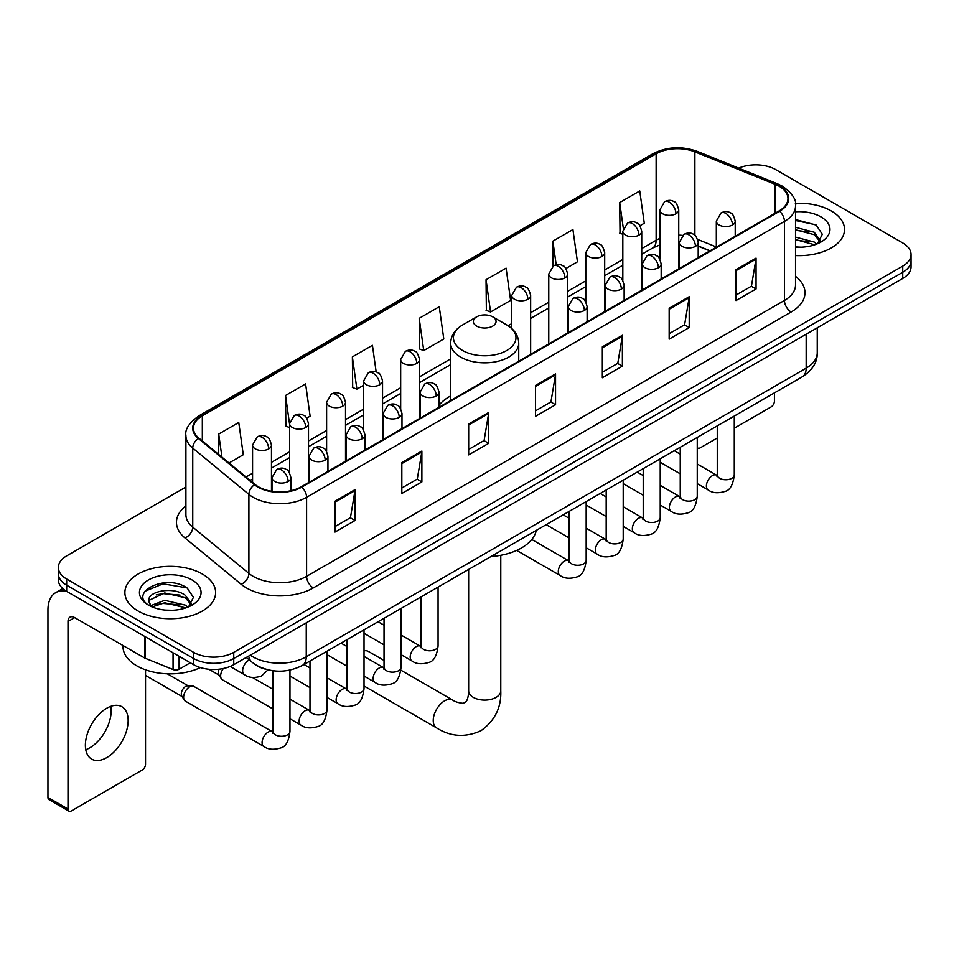 <?xml version="1.0" encoding="UTF-8"?>
<svg xmlns="http://www.w3.org/2000/svg" width="959" height="959" viewBox="0 0 959 959"><rect width="100%" height="100%" fill="white"/><g stroke="black" fill="none" stroke-linecap="round" stroke-linejoin="round"><path stroke-width="1.44" d="M450.682 395.947A50.096 28.926 0 0 0 439.018 405.309M709.852 250.91L698.2 246.199M265.667 669.226A28.35 16.375 180 0 1 254.219 663.868M185.902 487.04L66.662 555.884A28.35 16.375 0 0 0 58.355 567.464L58.355 579.811A28.35 16.375 0 0 0 66.662 591.379L193.646 664.695A28.35 16.375 0 0 0 233.744 664.695L902.743 278.458A28.35 16.375 0 0 0 911.05 266.878L911.05 260.704A28.35 16.375 0 0 1 902.743 272.272A28.35 16.375 0 0 0 911.05 260.704L911.05 254.531A28.35 16.375 0 0 0 902.743 242.951L775.759 169.635A28.35 16.375 0 0 0 738.706 168.125M58.355 567.464A28.35 16.375 0 0 0 66.662 579.032L193.646 652.348A28.35 16.375 0 0 0 233.744 652.348L233.744 658.521L902.743 272.272L233.744 658.521A28.35 16.375 0 0 1 193.646 658.521A28.35 16.375 0 0 0 233.744 658.521L233.744 664.695M66.662 579.032L66.662 585.206L193.646 658.521L66.662 585.206A28.35 16.375 0 0 1 58.355 573.638A28.35 16.375 0 0 0 66.662 585.206L66.662 591.379M831.237 210.932A45.373 26.193 0 0 0 795.335 203.344A45.373 26.193 0 0 1 831.237 210.932A45.373 26.193 0 0 1 844.519 229.453A45.373 26.193 0 0 0 831.237 210.932M202.337 574.021A45.373 26.193 0 0 0 152.889 568.339A45.373 26.193 0 0 0 124.886 592.542A45.373 26.193 0 0 0 138.18 611.063A45.373 26.193 0 0 0 187.616 616.733A45.373 26.193 0 0 0 215.619 592.542A45.373 26.193 0 0 0 202.337 574.021A45.373 26.193 0 0 0 152.889 568.339A45.373 26.193 0 0 0 124.886 592.542A45.373 26.193 0 0 0 138.18 611.063A45.373 26.193 0 0 0 187.616 616.733A45.373 26.193 0 0 0 215.619 592.542A45.373 26.193 0 0 0 202.337 574.021M779.104 186.226A30.244 17.466 180 0 1 787.962 198.573A30.244 17.466 180 0 1 779.104 210.92L301.246 486.812A30.244 17.466 180 0 1 255.082 484.487L198.933 438.179A30.244 17.466 180 0 1 193.466 428.17A30.244 17.466 180 0 1 202.325 415.822L656.136 153.812A30.244 17.466 180 0 1 694.879 151.858L775.064 184.272A30.244 17.466 180 0 1 779.104 186.226M779.643 185.926A31 17.897 0 0 0 775.495 183.912L695.311 151.498A31 17.897 0 0 0 655.608 153.5L201.786 415.511A31 17.897 0 0 0 198.321 438.431L254.471 484.727A31 17.897 0 0 0 301.785 487.124L779.643 211.232A31 17.897 0 0 0 779.643 185.926M335.003 501.209L335.003 532.077L355.046 520.497L355.046 489.629L335.003 501.209M335.003 526.599L350.443 517.68L354.962 490.66A7.564 4.363 -120 0 0 355.046 489.629M350.311 517.764L355.046 520.497M401.833 462.622L401.833 493.489L421.876 481.909L421.876 451.042L401.833 462.622M401.833 488.011L417.273 479.092L421.804 452.073A7.564 4.363 -120 0 0 421.876 451.042M417.141 479.176L421.876 481.909M468.663 424.034L468.663 454.902L488.718 443.334L488.718 412.454L468.663 424.034M468.663 449.423L484.103 440.517L488.634 413.485A7.564 4.363 -120 0 0 488.718 412.454M483.971 440.589L488.718 443.334M735.997 269.695L735.997 300.563L756.052 288.983L756.052 258.115L735.997 269.695M735.997 295.084L751.436 286.166L755.968 259.146A7.564 4.363 -120 0 0 756.052 258.115M751.305 286.25L756.052 288.983M669.166 308.283L669.166 339.15L689.209 327.57L689.209 296.703L669.166 308.283M669.166 333.672L684.606 324.753L689.137 297.734A7.564 4.363 -120 0 0 689.209 296.703M684.474 324.837L689.209 327.57M602.336 346.858L602.336 377.738L622.379 366.158L622.379 335.29L602.336 346.858M602.336 372.26L617.776 363.341L622.295 336.309A7.564 4.363 -120 0 0 622.379 335.29M617.632 363.413L622.379 366.158M535.494 385.446L535.494 416.314L555.549 404.746L555.549 373.878L535.494 385.446M535.494 410.848L550.946 401.929L555.465 374.897A7.564 4.363 -120 0 0 555.549 373.878M550.802 402.001L555.549 404.746M795.526 255.562A45.373 26.193 0 0 0 844.519 229.453A45.373 26.193 0 0 1 795.526 255.562M233.744 652.348L902.743 266.099A28.35 16.375 0 0 0 911.05 254.531M306.712 418.124L310.117 416.158L305.597 383.912L285.542 395.48L285.866 426.168M229.009 462.981L243.286 454.746L238.755 422.487L218.712 434.067L218.712 454.482M486.045 279.728L490.564 311.975L510.62 300.407L506.088 268.148L486.045 279.728L486.369 310.404M565.894 268.496L577.45 261.819L572.919 229.561L552.875 241.141L552.875 266.218M639.941 225.737L644.28 223.231L639.761 190.973L619.706 202.553L620.029 233.241M376.168 371.96L372.428 345.324L352.373 356.892L352.696 387.58M419.203 318.316L423.734 350.562L443.789 338.983L439.258 306.736L419.203 318.316L419.527 348.992M423.734 350.562L419.203 348.872M490.564 311.975L486.045 310.284M552.875 241.141L556.196 264.78M622.823 234.284L619.706 233.109M619.706 202.553L623.314 228.254M352.373 356.892L356.904 389.15L363.641 385.254M356.904 389.15L352.373 387.46M289.594 427.558L285.542 426.048M285.542 395.48L289.594 424.334M218.712 434.067L221.949 457.155M795.526 246.919L801.161 247.194M795.526 237.113L814.263 242.052L816.756 244.054M795.526 239.558L814.706 244.809M795.526 227.307L814.263 232.246L820.389 240.721M795.526 229.764L814.263 234.691L819.909 241.356M795.526 247.11A30.808 17.789 0 0 0 820.94 242.028A30.808 17.789 0 0 0 820.94 216.866A30.808 17.789 0 0 0 795.526 211.783M817.488 243.742L822.319 234.272L816.205 225.065L795.526 219.563M795.526 220.51L815.785 224.79M795.526 230.316L808.964 231.994M795.526 240.122L808.964 241.8M697.253 447.433A4.723 2.733 120 0 0 697.876 448.081A4.723 2.733 120 0 0 700.238 447.841L717.26 438.023M734.282 428.193L771.084 406.94A4.723 2.733 120 0 0 774.428 401.162L774.428 392.89M476.683 326.108A11.34 6.545 0 0 0 492.722 326.108A11.34 6.545 0 0 0 492.722 316.842L506.808 324.969A31.263 18.041 0 0 1 506.808 350.491A31.263 18.041 0 0 1 462.598 350.491A31.263 18.041 0 0 1 462.598 324.969C454.902 329.548 450.934 335.614 450.682 343.19A34.021 19.648 0 0 0 460.644 357.084A34.021 19.648 0 0 0 497.721 361.339A34.021 19.648 0 0 0 518.735 343.19C518.483 335.614 514.504 329.548 506.808 324.969L492.722 316.842A11.34 6.545 0 0 0 476.683 316.842A11.34 6.545 0 0 0 476.683 326.108M490.948 556.544A51.99 30.017 0 0 0 536.309 530.363M384.032 660.451L368.424 651.437A16.063 9.278 120 0 0 364.024 650.825M272.955 708.965L222.404 679.787A8.511 4.915 -60 0 1 221.349 678.732A8.511 4.915 -60 0 1 220.642 675.891A8.511 4.915 -60 0 1 223.363 668.507M221.349 678.732L218.808 674.656A6.138 3.548 -60 0 1 218.304 672.607A6.138 3.548 -60 0 1 219.132 669.19M183.625 697.265A8.511 4.915 -60 0 1 189.63 686.848A8.511 4.915 -60 0 1 192.447 686.033A8.511 4.915 -60 0 1 193.886 686.428L272.356 731.729A8.511 4.915 -60 0 0 268.472 731.945A8.511 4.915 -60 0 0 268.1 732.149A8.511 4.915 -60 0 0 262.538 739.641A8.511 4.915 -60 0 0 263.845 746.462L185.387 701.161A8.511 4.915 -60 0 1 184.32 700.106A8.511 4.915 -60 0 1 183.625 697.265M184.32 700.106L181.79 696.042A6.138 3.548 -60 0 1 181.287 693.98A6.138 3.548 -60 0 1 185.626 686.464A6.138 3.548 -60 0 1 187.652 685.865L192.447 686.033M110.8 706.339A30.244 17.466 -60 0 1 89.798 747.816A30.244 17.466 -60 0 1 85.759 749.71M106.761 757.61A30.244 17.466 120 0 0 126.516 730.962A30.244 17.466 120 0 0 121.889 706.723A30.244 17.466 120 0 0 106.761 708.221A30.244 17.466 120 0 0 87.005 734.87A30.244 17.466 120 0 0 91.644 759.108A30.244 17.466 120 0 0 106.761 757.61M179.105 656.304L179.105 669.226L190.302 662.765M66.339 591.2A37.809 21.829 -120 0 0 55.778 592.602A37.809 21.829 -120 0 0 47.95 609.9L47.95 797.432L68.005 809.012L68.005 621.48A9.446 5.454 60 0 1 69.959 617.152A9.446 5.454 60 0 1 74.682 617.62L144.569 657.97L144.569 636.356M68.005 809.012A4.723 2.733 120 0 0 68.976 811.17L48.933 799.602A4.723 2.733 -60 0 1 47.95 797.432M68.976 811.17A4.723 2.733 120 0 0 71.338 810.942L142.184 770.041A4.723 2.733 120 0 0 145.528 764.251L145.528 669.814M179.105 669.226A4.723 2.733 180 0 1 173.052 669.538L145.193 658.27A4.723 2.733 180 0 1 144.569 657.97M122.992 645.515L122.992 646.558A47.255 27.284 0 0 0 136.837 665.858A47.255 27.284 0 0 0 200.395 667.572M165.128 610.08L172.26 610.296M150.971 605.561L164.72 600.31L185.363 605.141L187.856 607.143M152.241 606.879L164.72 602.767L185.806 607.898M151.186 606.508L148.981 601.341A21.362 12.335 0 0 0 152.421 607.047M191.488 603.81L185.363 595.335C172.536 585.769 146.152 591.679 148.981 601.341L148.897 600.394M149.029 601.641L149.616 600.046L164.72 592.962L185.363 597.793L191.009 604.446M188.587 606.843L193.418 597.361L187.305 588.155C165.691 572.619 127.271 593.094 149.46 605.656L150.551 606.328M192.04 579.955A30.808 17.789 0 0 0 148.465 579.955A30.808 17.789 0 0 0 148.465 605.117A30.808 17.789 0 0 0 192.04 605.117A30.808 17.789 0 0 0 192.04 579.955M144.953 591.247L163.042 583.827L186.885 587.879M156.257 594.856L163.042 593.621L180.064 595.083M156.257 604.661L163.042 603.427L180.064 604.889M250.251 655.165A37.809 21.829 0 0 0 252.792 656.783A37.809 21.829 0 0 0 306.257 656.783L806.171 368.16A37.809 21.829 0 0 0 817.248 352.732C817.524 362.106 812.525 370.138 802.251 376.815L302.349 665.438A18.904 10.909 60 0 0 306.257 656.783L306.257 622.835M806.171 334.212L806.171 368.16A18.904 10.909 60 0 1 802.251 376.815M248.717 656.052A18.904 12.647 129.5 0 0 252.013 662.201L246.271 657.466M902.743 278.458L902.743 266.099M193.646 664.695L193.646 652.348M795.526 276.36A47.255 27.284 180 0 1 791.139 312.023L313.281 587.915A9.446 5.454 60 0 1 306.592 576.335L784.45 300.443A37.809 21.829 0 0 0 795.526 285.015L795.526 205.981A37.809 21.829 180 0 1 784.45 221.421A9.446 5.454 -120 0 0 779.643 211.232M313.281 587.915A47.255 27.284 180 0 1 246.439 587.915A47.255 27.284 180 0 1 241.153 584.271L185.003 537.963A47.255 27.284 180 0 1 185.902 505.944M253.128 576.335A37.809 21.829 0 0 0 306.592 576.335L306.592 497.313A37.809 21.829 180 0 1 248.896 494.388L192.747 448.093A37.809 21.829 180 0 1 185.902 435.578L185.902 514.599A37.809 21.829 0 0 0 192.747 527.126L248.896 573.422A37.809 21.829 0 0 0 253.128 576.335M795.526 205.981C796.785 200.083 792.446 193.49 782.496 186.226L777.521 183.816A9.446 4.423 112 0 0 775.495 183.912M777.521 183.816L697.337 151.39C681.681 145.852 666.817 146.655 652.755 153.812A9.446 5.454 60 0 1 655.608 153.5M201.786 415.511A9.446 5.454 -120 0 0 198.933 415.81C189.127 422.871 184.775 429.452 185.902 435.578M198.321 438.431A9.446 6.317 129.5 0 0 192.747 448.093L192.747 527.126A9.446 6.317 -50.5 0 1 185.003 537.963M697.337 151.39A9.446 4.423 112 0 0 695.311 151.498M254.471 484.727A9.446 6.317 129.5 0 0 248.896 494.388L248.896 573.422A9.446 6.317 -50.5 0 1 241.153 584.271M301.785 487.124A9.446 5.454 60 0 1 306.592 497.313L784.45 221.421L784.45 300.443A9.446 5.454 60 0 0 791.139 312.023M202.325 415.822L202.325 440.984M775.064 184.272L775.064 213.258M694.879 151.858L694.879 235.291M716.325 246.954L697.684 239.426M682.52 235.375A30.244 17.466 0 0 0 678.744 235.147M659.84 238.431A30.244 17.466 0 0 0 656.136 240.241L641.727 248.573M656.136 153.812L656.136 240.241A17.01 9.818 60 0 1 652.611 248.033L641.727 254.327M622.823 259.481L604.697 269.947M585.793 280.855L567.668 291.32M548.764 302.241L530.651 312.694M511.746 323.615L508.066 325.736M450.682 358.87L419.574 376.827M400.67 387.748L382.545 398.201M363.641 409.121L345.516 419.586M326.611 430.495L308.498 440.96M289.594 451.869L271.469 462.334M252.565 473.243L246.031 477.019M698.26 246.019A17.01 7.972 -68 0 1 698.2 245.995L710.056 250.79M535.494 386.429L555.465 374.897M602.336 347.841L622.295 336.309M669.166 309.254L689.137 297.734M735.997 270.666L755.968 259.146M468.663 425.017L488.634 413.485M401.833 463.605L421.804 452.073M335.003 502.18L354.962 490.66M500.778 555.297L500.778 690.816A16.063 9.278 180 0 1 496.067 697.385A16.063 9.278 180 0 1 473.338 697.385A16.063 9.278 180 0 1 468.639 690.816C468.879 691.99 468.22 698.727 466.182 701.64L463.233 703.343C458.378 702.803 454.842 701.7 452.636 700.058L400.874 670.173M500.778 690.816C501.461 707.454 494.868 720.736 480.998 730.698C465.439 737.735 450.634 736.8 436.573 727.893A16.063 9.278 -60 0 1 434.103 715.018A16.063 9.278 -60 0 1 444.604 700.849A16.063 9.278 -60 0 1 452.636 700.058M732.46 224.969A9.446 5.454 0 0 0 735.217 221.109C733.719 215.643 732.232 212.97 730.734 213.066C728.001 211.148 724.764 211.1 721.048 212.922A9.446 5.454 60 0 1 725.771 213.389A9.446 5.454 -120 0 1 732.46 224.969A9.446 5.454 0 0 1 719.082 224.969A9.446 5.454 0 0 1 716.325 221.109L721.048 212.922M697.253 483.648L708.15 489.941A8.511 4.915 -60 0 1 706.843 483.12A8.511 4.915 -60 0 1 712.405 475.628A8.511 4.915 -60 0 1 712.777 475.424A8.511 4.915 -60 0 1 716.661 475.208L697.253 464M717.752 476.06L716.996 476.695L717.26 474.861A8.511 4.915 -0 0 0 719.753 478.325A8.511 4.915 -0 0 0 731.393 478.541A8.511 4.915 -0 0 0 734.282 474.861C733.108 484.739 730.051 490.253 725.1 491.404C717.991 493.573 712.345 493.082 708.15 489.941M695.431 246.343A9.446 5.454 0 0 0 698.2 242.483C696.702 237.029 695.203 234.344 693.717 234.452C690.971 232.522 687.747 232.474 684.019 234.308A9.446 5.454 60 0 1 688.742 234.775A9.446 5.454 -120 0 1 695.431 246.343A9.446 5.454 0 0 1 682.065 246.343A9.446 5.454 0 0 1 679.296 242.483L684.019 234.308M660.224 505.021L671.12 511.315A8.511 4.915 -60 0 1 669.826 504.494A8.511 4.915 -60 0 1 675.376 497.002A8.511 4.915 -60 0 1 675.759 496.798A8.511 4.915 -60 0 1 679.631 496.582L660.224 485.374M680.722 497.445L679.967 498.069L680.243 496.235A8.511 4.915 -0 0 0 682.736 499.699A8.511 4.915 -0 0 0 694.376 499.915A8.511 4.915 -0 0 0 697.253 496.235C696.09 506.112 693.021 511.627 688.071 512.789C680.962 514.947 675.316 514.456 671.12 511.315M658.401 267.729A9.446 5.454 0 0 0 661.171 263.869C659.672 258.403 658.174 255.717 656.687 255.825C653.954 253.895 650.717 253.847 646.989 255.681A9.446 5.454 60 0 1 651.724 256.149A9.446 5.454 -120 0 1 658.401 267.729A9.446 5.454 0 0 1 645.035 267.729A9.446 5.454 0 0 1 642.266 263.869L646.989 255.681M623.206 526.395L634.103 532.689A8.511 4.915 -60 0 1 632.796 525.88A8.511 4.915 -60 0 1 638.358 518.375A8.511 4.915 -60 0 1 638.73 518.172A8.511 4.915 -60 0 1 642.602 517.956L623.206 506.76M643.705 518.819L642.938 519.442L643.213 517.608A8.511 4.915 -0 0 0 645.707 521.085A8.511 4.915 -0 0 0 657.347 521.288A8.511 4.915 -0 0 0 660.224 517.608C659.061 527.486 656.004 533 651.053 534.163C643.945 536.321 638.286 535.829 634.103 532.689M621.372 289.103A9.446 5.454 0 0 0 624.141 285.243C622.643 279.776 621.156 277.091 619.658 277.199C616.925 275.269 613.688 275.221 609.972 277.055A9.446 5.454 60 0 1 614.695 277.523A9.446 5.454 -120 0 1 621.372 289.103A9.446 5.454 0 0 1 608.006 289.103A9.446 5.454 0 0 1 605.237 285.243L609.972 277.055M586.177 547.781L597.073 554.074A8.511 4.915 -60 0 1 595.767 547.253A8.511 4.915 -60 0 1 601.329 539.761A8.511 4.915 -60 0 1 601.701 539.557A8.511 4.915 -60 0 1 605.585 539.33L586.177 528.133M606.675 540.193L605.92 540.816L606.184 538.982A8.511 4.915 -0 0 0 608.677 542.458A8.511 4.915 -0 0 0 620.317 542.674A8.511 4.915 -0 0 0 623.206 538.982C622.031 548.86 618.975 554.386 614.024 555.537C606.915 557.694 601.269 557.215 597.073 554.074M584.355 310.476A9.446 5.454 0 0 0 587.124 306.616C585.625 301.15 584.127 298.477 582.64 298.573C579.895 296.643 576.671 296.595 572.943 298.429A9.446 5.454 60 0 1 577.666 298.896A9.446 5.454 -120 0 1 584.355 310.476A9.446 5.454 0 0 1 570.989 310.476A9.446 5.454 0 0 1 568.219 306.616L572.943 298.429M516.685 550.406L560.044 575.448A8.511 4.915 -60 0 1 558.749 568.627A8.511 4.915 -60 0 1 564.3 561.135A8.511 4.915 -60 0 1 564.683 560.931A8.511 4.915 -60 0 1 568.555 560.715L531.777 539.485M569.646 561.566L568.891 562.202L569.167 560.356A8.511 4.915 -0 0 0 571.66 563.832A8.511 4.915 -0 0 0 583.3 564.048A8.511 4.915 -0 0 0 586.177 560.356C585.014 570.245 581.945 575.76 576.994 576.91C569.886 579.08 564.24 578.589 560.044 575.448M436.249 395.983A9.446 5.454 0 0 0 439.018 392.123C437.52 386.657 436.021 383.984 434.535 384.079C431.79 382.15 428.565 382.102 424.837 383.936A9.446 5.454 60 0 1 429.572 384.403A9.446 5.454 -120 0 1 436.249 395.983A9.446 5.454 0 0 1 422.883 395.983A9.446 5.454 0 0 1 420.114 392.123L424.837 383.936M401.042 654.661L411.95 660.955A8.511 4.915 -60 0 1 410.644 654.134A8.511 4.915 -60 0 1 416.206 646.642A8.511 4.915 -60 0 1 416.578 646.438A8.511 4.915 -60 0 1 420.45 646.222L401.042 635.014M421.552 647.073L420.785 647.709L421.061 645.863A8.511 4.915 -0 0 0 423.554 649.339A8.511 4.915 -0 0 0 435.194 649.555A8.511 4.915 -0 0 0 438.071 645.863C436.908 655.74 433.852 661.266 428.901 662.417C421.792 664.587 416.134 664.096 411.95 660.955M399.22 417.357A9.446 5.454 0 0 0 401.989 413.497C400.49 408.031 399.004 405.357 397.506 405.453C394.772 403.535 391.536 403.487 387.82 405.309A9.446 5.454 60 0 1 392.543 405.789A9.446 5.454 -120 0 1 399.22 417.357A9.446 5.454 0 0 1 385.854 417.357A9.446 5.454 0 0 1 383.085 413.497L387.82 405.309M364.024 676.035L374.921 682.329A8.511 4.915 -60 0 1 373.614 675.508A8.511 4.915 -60 0 1 379.177 668.015A8.511 4.915 -60 0 1 379.548 667.812A8.511 4.915 -60 0 1 383.432 667.596L364.024 656.388M384.523 668.447L383.768 669.082L384.032 667.248A8.511 4.915 -0 0 0 386.525 670.713A8.511 4.915 -0 0 0 398.165 670.928A8.511 4.915 -0 0 0 401.042 667.248C399.879 677.126 396.822 682.64 391.871 683.791C384.763 685.961 379.117 685.469 374.921 682.329M362.202 438.731A9.446 5.454 0 0 0 364.971 434.883C363.473 429.416 361.975 426.731 360.476 426.839C357.743 424.909 354.518 424.861 350.79 426.695A9.446 5.454 60 0 1 355.513 427.163A9.446 5.454 -120 0 1 362.202 438.731A9.446 5.454 0 0 1 348.836 438.731A9.446 5.454 0 0 1 346.067 434.883L350.79 426.695M326.995 697.409L337.892 703.702A8.511 4.915 -60 0 1 336.597 696.893A8.511 4.915 -60 0 1 342.147 689.389A8.511 4.915 -60 0 1 342.531 689.185A8.511 4.915 -60 0 1 346.403 688.97L326.995 677.761M347.494 689.833L346.738 690.456L347.014 688.622A8.511 4.915 -0 0 0 349.496 692.098A8.511 4.915 -0 0 0 361.135 692.302A8.511 4.915 -0 0 0 364.024 688.622C362.862 698.5 359.793 704.014 354.842 705.177C347.733 707.334 342.087 706.843 337.892 703.702M325.173 460.116A9.446 5.454 0 0 0 327.942 456.256C326.444 450.79 324.945 448.105 323.459 448.213C320.714 446.283 317.489 446.235 313.761 448.069A9.446 5.454 60 0 1 318.496 448.536A9.446 5.454 -120 0 1 325.173 460.116A9.446 5.454 0 0 1 311.807 460.116A9.446 5.454 0 0 1 309.038 456.256L313.761 448.069M289.966 718.794L300.874 725.076A8.511 4.915 -60 0 1 299.568 718.267A8.511 4.915 -60 0 1 305.118 710.763A8.511 4.915 -60 0 1 305.501 710.559A8.511 4.915 -60 0 1 309.373 710.343L289.966 699.147M310.476 711.206L309.709 711.83L309.985 709.996A8.511 4.915 -0 0 0 312.478 713.472A8.511 4.915 -0 0 0 324.118 713.676A8.511 4.915 -0 0 0 326.995 709.996C325.832 719.873 322.775 725.388 317.825 726.55C310.716 728.708 305.058 728.217 300.874 725.076M288.144 481.49A9.446 5.454 0 0 0 290.913 477.63C289.414 472.164 287.928 469.49 286.429 469.586C283.696 467.656 280.46 467.608 276.743 469.442A9.446 5.454 60 0 1 281.466 469.91A9.446 5.454 -120 0 1 288.144 481.49A9.446 5.454 0 0 1 274.777 481.49A9.446 5.454 0 0 1 272.008 477.63L276.743 469.442M273.447 732.58L272.68 733.215L272.955 731.369A8.511 4.915 -0 0 0 275.449 734.846A8.511 4.915 -0 0 0 287.089 735.062A8.511 4.915 -0 0 0 289.966 731.369C288.803 741.247 285.746 746.773 280.795 747.924C273.687 750.082 268.041 749.602 263.845 746.462M675.975 213.737A9.446 5.454 0 0 0 678.744 209.889C677.246 204.423 675.759 201.738 674.261 201.846C671.528 199.916 668.291 199.868 664.575 201.702A9.446 5.454 60 0 1 669.298 202.169A9.446 5.454 -120 0 1 675.975 213.737A9.446 5.454 0 0 1 662.609 213.737A9.446 5.454 0 0 1 659.84 209.889L664.575 201.702M638.958 235.123A9.446 5.454 0 0 0 641.727 231.263C640.228 225.797 638.73 223.111 637.244 223.219C634.498 221.289 631.274 221.241 627.546 223.075A9.446 5.454 60 0 1 632.269 223.543A9.446 5.454 -120 0 1 638.958 235.123A9.446 5.454 0 0 1 625.592 235.123A9.446 5.454 0 0 1 622.823 231.263L627.546 223.075M601.928 256.497A9.446 5.454 0 0 0 604.697 252.637C603.199 247.17 601.701 244.497 600.214 244.593C597.469 242.663 594.244 242.615 590.516 244.449A9.446 5.454 60 0 1 595.251 244.917A9.446 5.454 -120 0 1 601.928 256.497A9.446 5.454 0 0 1 588.562 256.497A9.446 5.454 0 0 1 585.793 252.637L590.516 244.449M564.899 277.87A9.446 5.454 0 0 0 567.668 274.01C566.17 268.544 564.683 265.871 563.185 265.967C560.452 264.049 557.215 264.001 553.499 265.823A9.446 5.454 60 0 1 558.222 266.29A9.446 5.454 -120 0 1 564.899 277.87A9.446 5.454 0 0 1 551.533 277.87A9.446 5.454 0 0 1 548.764 274.01L553.499 265.823M527.882 299.244A9.446 5.454 0 0 0 530.651 295.384C529.152 289.93 527.654 287.244 526.155 287.352C523.422 285.422 520.198 285.374 516.469 287.209A9.446 5.454 60 0 1 521.193 287.676A9.446 5.454 -120 0 1 527.882 299.244A9.446 5.454 0 0 1 514.515 299.244A9.446 5.454 0 0 1 511.746 295.384L516.469 287.209M416.805 363.377A9.446 5.454 0 0 0 419.574 359.517C418.076 354.051 416.578 351.378 415.079 351.474C412.346 349.544 409.121 349.496 405.393 351.33A9.446 5.454 60 0 1 410.116 351.797A9.446 5.454 -120 0 1 416.805 363.377A9.446 5.454 0 0 1 403.439 363.377A9.446 5.454 0 0 1 400.67 359.517L405.393 351.33M379.776 384.751A9.446 5.454 0 0 0 382.545 380.891C381.047 375.437 379.548 372.751 378.062 372.859C375.317 370.929 372.092 370.881 368.364 372.715A9.446 5.454 60 0 1 373.087 373.183A9.446 5.454 -120 0 1 379.776 384.751A9.446 5.454 0 0 1 366.41 384.751A9.446 5.454 0 0 1 363.641 380.891L368.364 372.715M342.747 406.137A9.446 5.454 0 0 0 345.516 402.277C344.017 396.81 342.531 394.125 341.032 394.233C338.299 392.303 335.063 392.255 331.346 394.089A9.446 5.454 60 0 1 336.07 394.557A9.446 5.454 -120 0 1 342.747 406.137A9.446 5.454 0 0 1 329.381 406.137A9.446 5.454 0 0 1 326.611 402.277L331.346 394.089M305.729 427.51A9.446 5.454 0 0 0 308.498 423.65C307 418.184 305.501 415.499 304.003 415.607C301.27 413.677 298.045 413.629 294.317 415.463A9.446 5.454 60 0 1 299.04 415.93A9.446 5.454 -120 0 1 305.729 427.51A9.446 5.454 0 0 1 292.363 427.51A9.446 5.454 0 0 1 289.594 423.65L294.317 415.463M268.7 448.884A9.446 5.454 0 0 0 271.469 445.024C269.97 439.558 268.472 436.884 266.986 436.98C264.24 435.05 261.016 435.002 257.288 436.836A9.446 5.454 60 0 1 262.011 437.304A9.446 5.454 -120 0 1 268.7 448.884A9.446 5.454 0 0 1 255.334 448.884A9.446 5.454 0 0 1 252.565 445.024L257.288 436.836M268.005 669.85L261.351 676.119C254.231 678.277 248.585 677.785 244.401 674.645A8.511 4.915 -60 0 1 242.639 670.761A8.511 4.915 -60 0 1 249.028 660.128A8.511 4.915 -60 0 1 249.34 659.984M68.005 621.48L74.682 617.62M145.193 636.728L145.193 658.27M173.052 669.538L173.052 652.803M302.349 665.438C287.137 673.086 271.924 673.086 256.712 665.438L252.013 662.201M817.248 352.732L817.248 327.81M652.755 153.812L198.933 415.81M659.84 244.917L652.611 248.033M622.823 265.235L604.697 275.701M585.793 286.609L567.668 297.074M548.764 307.995L530.651 318.448M450.682 364.624L419.574 382.581M400.67 393.502L382.545 403.955M363.641 414.875L345.516 425.34M326.611 436.249L308.498 446.714M289.594 457.623L271.469 468.088M252.565 478.997L250.143 480.399M697.876 448.081L697.253 447.721M436.573 727.893L364.024 686.009M518.735 361.255L518.735 343.19M450.682 400.538L450.682 343.19M476.683 316.842L462.598 324.969M468.639 569.43L468.639 690.816M734.282 416.062L734.282 474.861M735.217 236.262L735.217 221.109M680.243 473.83L660.224 462.274M717.26 425.892L717.26 474.861M716.325 247.17L716.325 221.109M680.243 454.182L674.249 450.718M697.253 437.436L697.253 496.235M698.2 257.635L698.2 242.483M643.213 495.204L623.206 483.648M680.243 447.266L680.243 496.235M679.296 268.544L679.296 242.483M643.213 475.556L637.22 472.104M660.224 458.822L660.224 517.608M661.171 279.009L661.171 263.869M606.184 516.577L586.177 505.021M643.213 468.639L643.213 517.608M642.266 289.93L642.266 263.869M606.184 496.93L600.202 493.477M623.206 480.195L623.206 538.982M624.141 300.395L624.141 285.243M569.167 537.951L546.162 524.669M606.184 490.013L606.184 538.982M605.237 311.303L605.237 285.243M569.167 518.304L563.173 514.851M586.177 501.569L586.177 560.356M587.124 321.768L587.124 306.616M569.167 511.399L569.167 560.356M568.219 332.677L568.219 306.616M438.071 587.076L438.071 645.863M439.018 407.275L439.018 392.123M384.032 644.832L364.024 633.288M421.061 596.894L421.061 645.863M420.114 418.184L420.114 392.123M384.032 625.196L378.05 621.732M401.042 608.45L401.042 667.248M401.989 428.649L401.989 413.497M347.014 666.217L326.995 654.661M384.032 618.279L384.032 667.248M383.085 439.558L383.085 413.497M347.014 646.57L341.02 643.105M364.024 629.835L364.024 688.622M364.971 450.023L364.971 434.883M309.985 687.591L289.966 676.035M347.014 639.653L347.014 688.622M346.067 460.943L346.067 434.883M309.985 667.944L303.991 664.491M326.995 651.209L326.995 709.996M327.942 471.396L327.942 456.256M208.894 669.25L219.12 675.148M309.985 661.027L309.985 709.996M309.038 482.317L309.038 456.256M272.955 689.317L252.433 677.474M289.966 670.089L289.966 731.369M290.913 490.72L290.913 477.63M145.528 675.424L182.09 696.534M272.955 670.749L272.955 731.369M272.008 491.332L272.008 477.63M167.286 673.793L188.24 685.889M678.744 268.868L678.744 209.889M659.84 259.038L659.84 209.889M641.727 290.241L641.727 231.263M622.823 280.412L622.823 231.263M604.697 311.615L604.697 252.637M585.793 301.785L585.793 252.637M567.668 332.989L567.668 274.01M548.764 343.909L548.764 274.01M530.651 354.374L530.651 295.384M511.746 328.529L511.746 295.384M419.574 418.496L419.574 359.517M400.67 408.678L400.67 359.517M382.545 439.881L382.545 380.891M363.641 430.052L363.641 380.891M345.516 461.255L345.516 402.277M326.611 451.425L326.611 402.277M308.498 482.629L308.498 423.65M289.594 472.799L289.594 423.65M271.469 491.248L271.469 445.024M244.401 674.645L230.172 666.445M252.565 482.401L252.565 445.024M55.778 592.602L62.755 588.562"/></g></svg>
